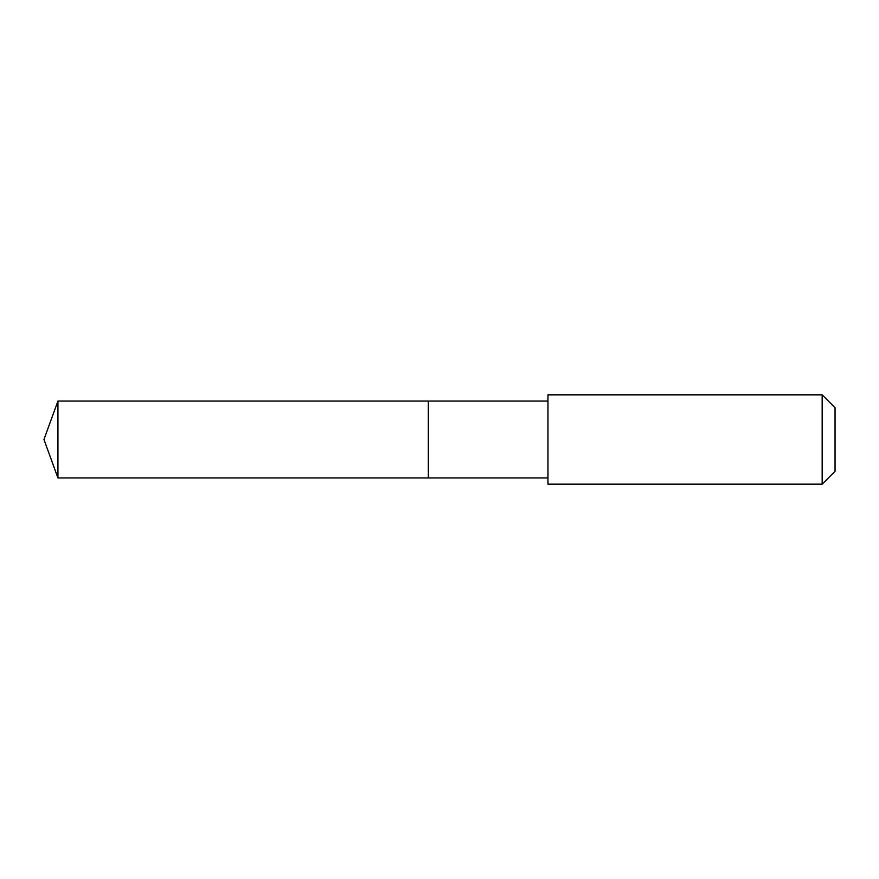 <?xml version="1.0" encoding="UTF-8"?>
<svg xmlns="http://www.w3.org/2000/svg" width="879" height="879" viewBox="0 0 879 879"><rect width="100%" height="100%" fill="white"/><g stroke="black" fill="none" stroke-linecap="round" stroke-linejoin="round"><path stroke-width="1.32" d="M428.337 477.934L428.337 401.066L57.937 401.066L57.937 477.934L428.337 477.934L428.337 401.066L547.947 401.066L547.947 477.934L57.937 477.934L43.95 439.5L57.937 477.934M547.958 451.246L547.958 484.164L822.162 484.164L822.162 394.836L547.958 394.836L547.958 451.246M822.162 394.836L835.05 407.735L835.05 471.265L822.162 484.164M43.95 439.5L57.937 401.066M547.947 477.934L547.958 484.164M547.947 401.066L547.958 394.836"/></g></svg>

